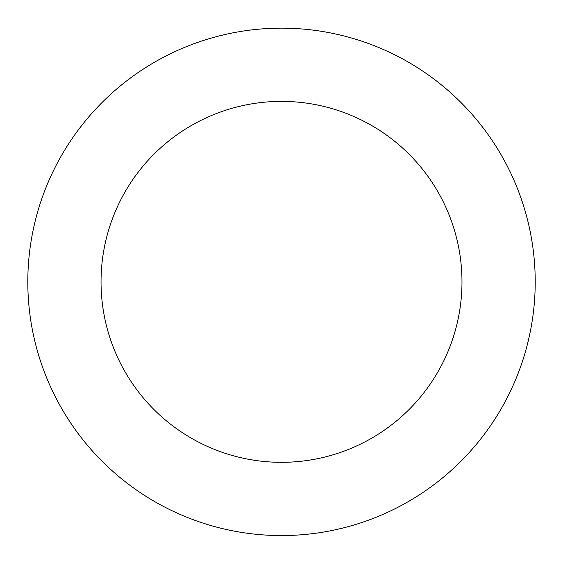 <?xml version="1.0" encoding="UTF-8"?>
<svg xmlns="http://www.w3.org/2000/svg" width="563" height="563" viewBox="0 0 563 563"><rect width="100%" height="100%" fill="white"/><g stroke="black" fill="none" stroke-linecap="round" stroke-linejoin="round"><path stroke-width="0.84" d="M510.113 171.814A253.709 253.709 0 0 0 71.916 138.899A253.709 253.709 0 0 0 262.506 534.85A253.709 253.709 0 0 0 510.113 171.814M444.123 203.581A180.47 180.47 0 0 0 132.418 180.167A180.47 180.47 0 0 0 267.995 461.815A180.47 180.47 0 0 0 444.123 203.581"/></g></svg>
